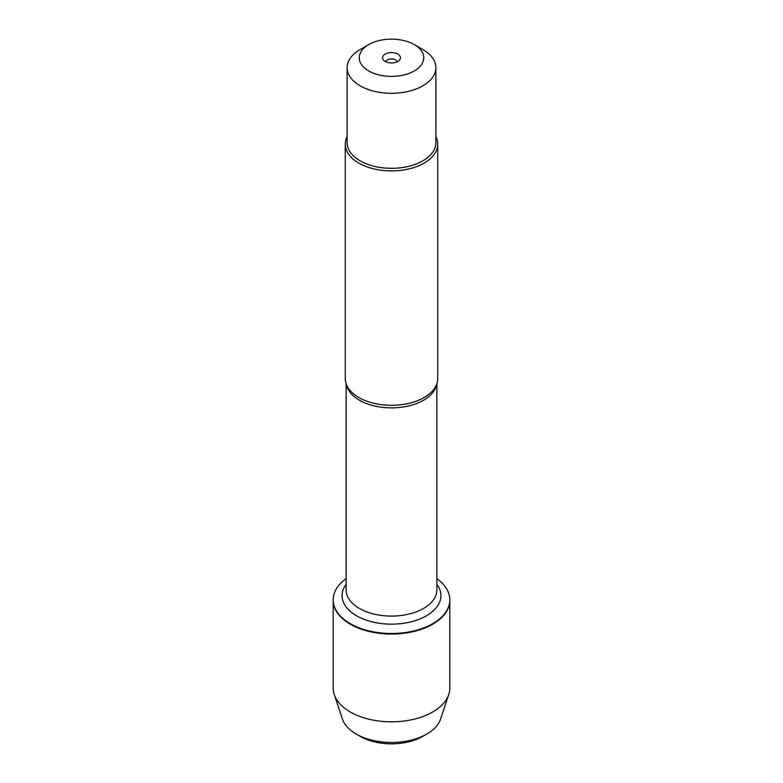 <?xml version="1.0" encoding="UTF-8"?>
<svg xmlns="http://www.w3.org/2000/svg" width="783" height="783" viewBox="0 0 783 783"><rect width="100%" height="100%" fill="white"/><g stroke="black" fill="none" stroke-linecap="round" stroke-linejoin="round"><path stroke-width="1.17" d="M436.865 578.657A58.324 33.669 180 0 1 449.824 599.827A58.324 33.669 180 0 1 391.5 633.496A58.324 33.669 180 0 1 333.176 599.827A58.324 33.669 180 0 1 346.135 578.657M333.176 600.101A58.324 33.669 0 0 0 333.176 600.365A58.324 33.669 0 0 0 391.5 634.044A58.324 33.669 0 0 0 449.824 600.365A58.324 33.669 0 0 0 449.824 600.101M345.274 144.209L345.274 378.61A46.226 26.691 0 0 0 348.063 387.751A46.226 26.691 0 0 0 358.81 397.48A46.226 26.691 0 0 0 434.937 387.751A46.226 26.691 0 0 0 437.726 378.61L437.726 144.209A46.226 26.691 180 0 1 391.5 170.9A46.226 26.691 180 0 1 345.274 144.209A46.226 26.691 180 0 1 347.123 136.731M435.877 136.731A46.226 26.691 180 0 1 437.726 144.209M397.833 54.105A8.956 5.168 180 0 1 399.673 59.88A8.956 5.168 180 0 1 391.5 62.934A8.956 5.168 180 0 1 383.327 59.88A8.956 5.168 180 0 1 386.42 53.508A8.956 5.168 180 0 1 397.833 54.105M368.695 70.93A32.25 18.616 0 0 0 414.305 70.93A32.25 18.616 0 0 0 414.305 44.602L414.305 44.602A32.25 18.616 0 0 0 368.695 44.602A32.25 18.616 0 0 0 368.695 70.93M422.879 49.554L414.305 44.602L422.879 49.554A44.377 25.624 0 0 1 435.877 67.671A44.377 25.624 0 0 1 408.481 91.347A44.377 25.624 0 0 1 360.121 85.797A44.377 25.624 0 0 1 347.123 67.671A44.377 25.624 0 0 1 360.121 49.554L368.695 44.602M435.877 67.671L435.877 142.692A44.377 25.624 180 0 1 408.481 166.368A44.377 25.624 180 0 1 360.121 160.818A44.377 25.624 180 0 1 347.123 142.692L347.123 67.671M397.206 61.749A5.775 3.338 0 0 0 395.581 59.9A5.775 3.338 0 0 0 389.709 59.087A5.775 3.338 0 0 0 385.794 61.749M333.176 600.365L333.176 688.159A58.324 33.669 0 0 0 334.233 694.531A58.324 33.669 0 0 0 350.255 711.972A58.324 33.669 0 0 0 408.599 720.35A58.324 33.669 0 0 0 448.767 694.531A58.324 33.669 0 0 0 449.824 688.159L449.824 600.365A58.324 33.669 180 0 1 413.816 631.48A58.324 33.669 180 0 1 350.255 624.178A58.324 33.669 180 0 1 333.176 600.365L333.176 599.827M360.239 736.372L356.157 734.014L360.239 736.372A44.21 25.526 0 0 0 422.761 736.372L426.843 734.014A49.985 28.863 180 0 1 356.157 734.014L356.157 734.014A49.985 28.863 180 0 1 342.416 719.068L334.233 694.531M448.767 694.531L440.584 719.068A49.985 28.863 180 0 1 426.843 734.014M432.745 624.178L432.745 623.64M436.611 384.443A45.365 26.191 180 0 1 391.5 407.884A45.365 26.191 180 0 1 346.389 384.443M346.135 383.758L346.135 589.902A45.365 26.191 0 0 0 391.5 616.094A45.365 26.191 0 0 0 436.865 589.902L436.865 383.758M436.865 584.314A49.407 28.521 180 0 1 391.5 624.149A49.407 28.521 180 0 1 346.135 584.314M449.824 600.365L449.824 599.827"/></g></svg>

